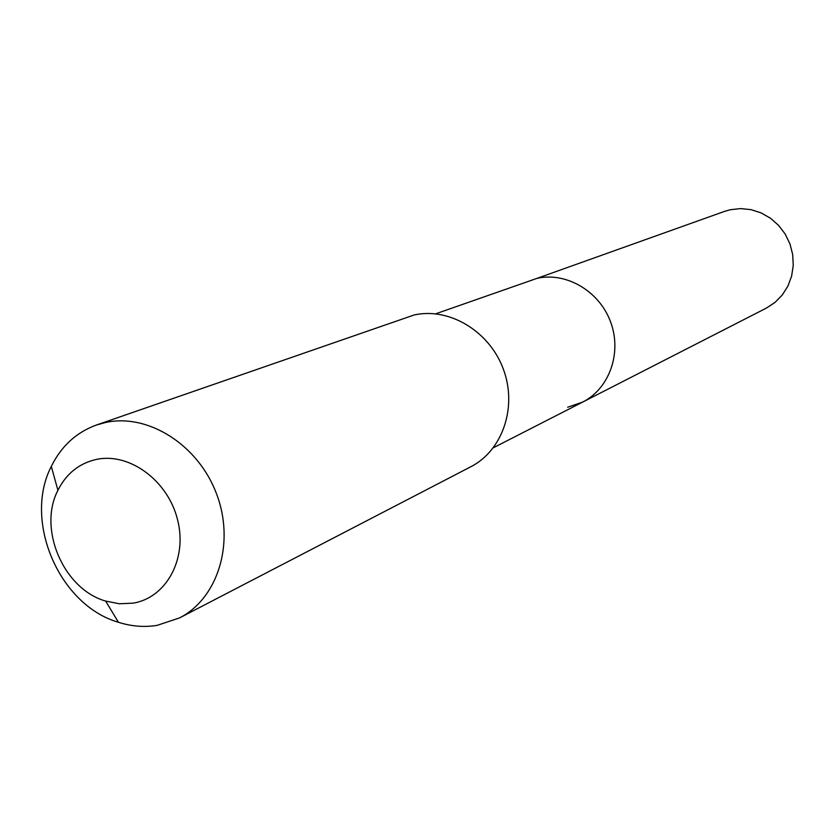 <?xml version="1.0" encoding="UTF-8"?>
<svg xmlns="http://www.w3.org/2000/svg" width="835" height="835" viewBox="0 0 835 835"><rect width="100%" height="100%" fill="white"/><g stroke="black" fill="none" stroke-linecap="round" stroke-linejoin="round"><path stroke-width="1.25" d="M493.36 447.769L766.259 308.157L774.953 302.458L782.28 294.995L787.927 286.061L791.632 276.051L793.25 265.394L792.686 254.529L789.973 243.945L785.213 234.092L778.617 225.398L770.486 218.238L761.155 212.915L751.041 209.658L740.572 208.593L730.207 209.752L724.561 211.38L537.093 278.326C566.339 271.751 599.457 291.217 610.656 322.08C622.127 352.84 609.383 388.64 582.705 402.063L567.685 407.23M582.705 402.063C609.383 388.64 622.127 352.84 610.656 322.08C599.457 291.217 566.339 271.751 537.093 278.326L435.651 313.824M179.483 617.942L470.846 466.734C502.691 450.514 517.554 406.791 503.307 369.028C489.383 331.151 449.23 307.123 414.181 314.962L96.38 425.036L105.815 422.427C148.359 413.21 198.417 445.013 216.599 494.007C235.188 542.865 218.029 598.361 179.483 617.942L157.095 625.373C144.309 627.429 131.429 626.396 118.445 622.284C59.295 605.312 23.004 521.071 51.3 466.421C61.279 446.182 76.298 432.384 96.38 425.036M133.005 603.162L119.395 603.768L105.648 601.075C63.648 589.197 37.7 528.972 57.918 490.291C66.341 473.56 79.231 463.258 96.589 459.375C129.613 452.351 168.044 480.699 177.584 519.808C187.635 558.834 166.28 597.891 133.005 603.162M105.648 601.075L118.445 622.284M57.918 490.291L51.3 466.421"/></g></svg>
